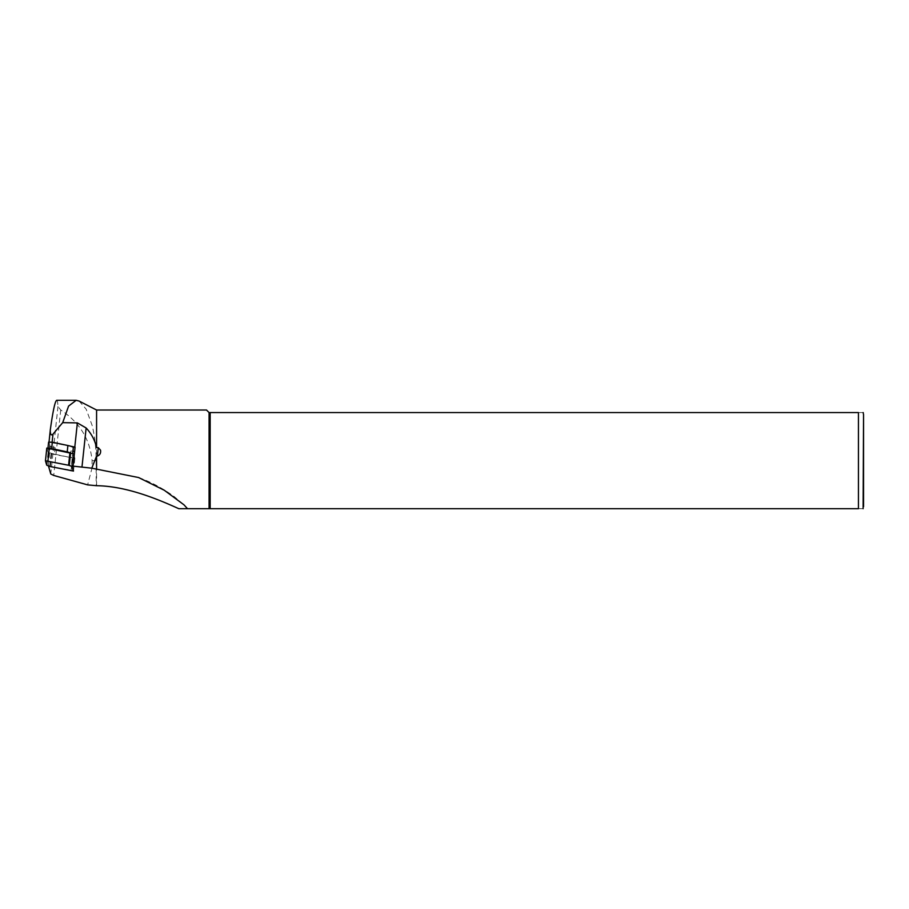 <?xml version="1.0" encoding="UTF-8"?>
<svg xmlns="http://www.w3.org/2000/svg" width="909" height="909" viewBox="0 0 909 909"><rect width="100%" height="100%" fill="white"/><g stroke="black" fill="none" stroke-linecap="round" stroke-linejoin="round"><path stroke-width="0.68" stroke-dasharray="4.54 3.41" d="M70.061 457.432L73.788 457.466L74.47 451.069L74.708 451.909L70.732 451.069L70.061 457.432L54.483 454.125L55.165 447.751L50.29 446.717L48.995 442.217L70.311 446.114M55.165 447.751A12.067 2.079 6.1 0 1 50.109 446.103A12.067 2.079 6.1 0 1 49.552 445.501L48.597 442.206M70.732 451.069L74.47 451.103L73.788 457.466L72.834 454.136L73.515 447.762M48.461 465.965L72.72 470.601L74.708 451.909M72.72 470.601L71.368 465.919L72.697 453.511L71.379 465.942M48.302 465.408L50.29 446.717M56.71 400.301C57.347 400.335 57.778 402.403 57.971 406.482L60.721 409.982C79.458 422.231 89.911 439.115 92.104 460.636L92.104 467.771L87.628 484.883M79.106 401.062L86.173 409.198L92.104 425.344C94.741 435.82 96.093 447.592 96.184 460.636L96.184 485.713M96.581 410.016L96.581 485.713M209.07 412.572L209.07 508.699L858.437 508.699L858.437 412.572C865.391 412.572 865.391 412.572 858.437 412.572L209.07 412.572L206.513 410.016M178.8 508.699L187.515 508.699M858.437 508.699C865.391 508.699 865.391 508.699 858.437 508.699M210.172 412.572L210.172 508.699M68.345 452.148A12.067 2.079 6.1 0 1 72.834 454.136M54.483 454.125A12.067 2.079 6.1 0 1 48.87 451.875L49.552 445.501M51.086 448.467L47.916 448.546L48.87 451.875M46.814 448.092L48.075 452.466L51.722 453.932L74.856 458.341L73.595 453.943L72.027 465.76M50.404 429.128L50.325 429.9M57.971 406.482L50.768 473.987M60.721 409.982L53.733 475.452M92.104 460.636L96.184 460.636M71.004 471.044L72.368 458.318M73.493 471.044L74.856 458.318M72.334 465.76L73.595 453.943M46.711 465.181L48.075 452.466M46.995 465.374L48.347 452.659M49.688 466.453L51.052 453.739M50.37 466.647L51.722 453.932M138.566 477.532C150.496 481.736 162.325 488.042 174.039 496.462L183.936 504.79M74.856 458.341L73.493 471.067"/><path stroke-width="1.36" d="M68.345 452.148A12.067 2.079 6.1 0 0 67.221 451.887L67.902 445.512A12.067 2.079 6.1 0 1 70.311 446.114L74.788 447.069A17.385 3 -173.9 0 0 75.083 447.126L73.368 447.228L72.697 453.511L73.368 447.228M70.311 446.114A12.067 2.079 6.1 0 1 73.345 447.478M71.379 465.942L91.775 468.18L138.566 477.532L164.302 490.258L183.936 504.79L187.515 508.699L178.8 508.699C158.666 499.564 126.885 486.099 96.581 485.713L87.628 484.883L53.733 475.452L50.768 473.987L48.302 465.408M91.775 468.18L96.581 456.102L97.388 456.102C99.933 455.023 100.979 453.046 100.524 450.16L98.286 447.66L96.581 447.66C94.888 440.195 91.411 433.638 86.139 427.98L77.367 422.901L62.698 422.651L52.983 434.138C50.245 436.99 50.006 430.673 50.404 429.128C52.995 410.629 55.097 401.028 56.71 400.301L76.117 400.301M62.698 422.651L68.584 406.084L76.174 400.301L79.106 401.062L96.581 410.016L96.581 447.66M96.581 469.158L96.581 456.102M209.07 508.699L187.515 508.699L209.07 508.699L209.07 412.572L858.437 412.572C865.391 412.572 865.391 412.572 858.437 412.572L858.437 508.699C865.391 508.699 865.391 508.699 858.437 508.699L209.07 508.699M96.581 410.016L206.513 410.016L209.07 412.572M210.172 508.699L210.172 412.572M863.55 506.654L863.55 414.618L863.118 508.699M75.083 447.126L73.095 465.817M67.221 451.887L51.086 448.467M67.902 445.512L52.324 442.206L48.597 442.172L47.984 447.921L48.597 442.172M73.311 453.75L46.802 448.069L45.45 460.806L46.711 465.181L49.688 466.453L73.493 471.067L72.231 466.669L69.254 465.397L45.45 460.783M50.325 429.9L49.029 441.979L50.336 429.662M77.367 422.901L74.788 447.069M86.139 427.98L81.958 467.169M98.286 447.66L97.388 456.102M52.983 434.138L52.12 442.16M51.654 448.58L52.324 442.206M72.231 466.669L72.334 465.76M71.959 466.476L72.027 465.76M69.254 465.397L70.618 452.671M68.584 465.203L69.936 452.477M47.938 460.806L49.302 448.092M45.461 460.772L46.814 448.092M863.118 412.572L863.55 414.618"/></g></svg>
